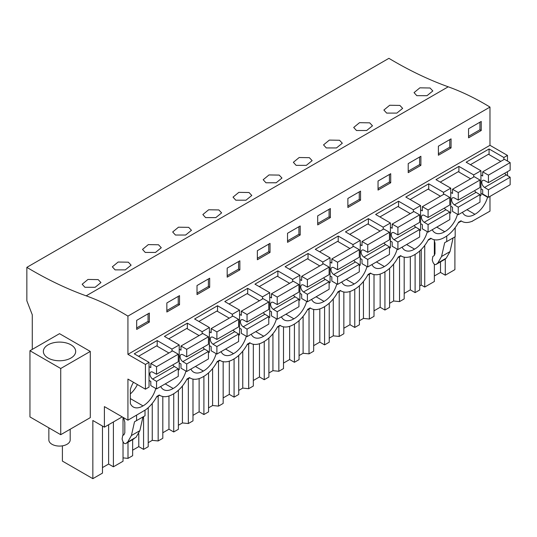 <?xml version="1.0" encoding="UTF-8"?>
<svg xmlns="http://www.w3.org/2000/svg" width="537" height="537" viewBox="0 0 537 537"><rect width="100%" height="100%" fill="white"/><g stroke="black" fill="none" stroke-linecap="round" stroke-linejoin="round"><path stroke-width="0.81" d="M86.168 295.84A409.617 236.495 -120 0 1 26.85 267.359L388.909 58.332A409.617 236.495 -120 0 0 448.227 86.806L86.168 295.84A275.703 159.174 -120 0 1 127.927 316.112L489.979 107.078A275.703 159.174 -120 0 0 448.227 86.806M507.478 161.06L507.478 155.415L489.979 145.312L489.979 107.078M507.478 175.633L507.478 171.659M472.137 221.264L489.979 211.155L489.979 196.401M454.899 236.871L454.899 269.641L445.28 275.199L440.501 272.44L434.352 275.984M26.85 267.359L26.85 300.801L32.28 314.803L32.28 349.386M113.394 421.961L113.394 466.807L123.02 461.249L123.02 441.797M113.394 466.807L108.615 464.049L102.473 467.599M62.399 445.851L62.399 461.095L92.847 478.668L102.473 473.117L102.473 426.049M419.753 285.912L421.25 285.046L424.733 287.06L434.352 281.502L434.352 264.217M415.108 254.384L415.108 292.618L419.753 289.933L419.753 250.92M415.108 292.618L410.328 289.859L404.186 293.403M389.58 303.331L393.621 301.002L399.535 301.606L404.186 298.921L404.186 257.163M384.935 271.803L384.935 310.037L389.58 307.352L389.58 268.339M384.935 310.037L380.156 307.278L374.014 310.822M359.407 320.75L363.448 318.421L369.369 319.025L374.014 316.34L374.014 274.582M354.762 289.221L354.762 327.456L359.407 324.771L359.407 285.758M354.762 327.456L349.983 324.697L343.841 328.241M329.235 338.169L333.276 335.84L339.196 336.444L343.841 333.759L343.841 292M324.59 306.64L324.59 344.875L329.235 342.19L329.235 303.183M324.59 344.875L319.81 342.116L313.668 345.66M299.069 355.588L303.103 353.259L309.023 353.863L313.668 351.178L313.668 309.419M294.424 324.059L294.424 362.294L299.069 359.609L299.069 320.602M294.424 362.294L289.644 359.535L283.496 363.079M268.896 373.007L272.93 370.678L278.851 371.282L283.496 368.597L283.496 326.838M264.251 341.478L264.251 379.713L268.896 377.028L268.896 338.021M264.251 379.713L259.472 376.954L253.33 380.498M238.723 390.433L242.764 388.097L248.678 388.701L253.33 386.016L253.33 344.257M234.078 358.897L234.078 397.132L238.723 394.447L238.723 355.44M234.078 397.132L229.299 394.373L223.157 397.917M208.551 407.852L212.592 405.516L218.512 406.12L223.157 403.435L223.157 361.676M203.906 376.316L203.906 414.551L208.551 411.866L208.551 372.859M203.906 414.551L199.126 411.792L192.984 415.343M178.378 425.27L182.419 422.934L188.339 423.539L192.984 420.86L192.984 379.095M173.733 393.735L173.733 431.97L178.378 429.291L178.378 390.278M173.733 431.97L168.954 429.211L162.812 432.762M148.212 442.689L152.246 440.353L158.167 440.958L162.812 438.279L162.812 396.514M143.567 416.618L143.567 449.388L148.212 446.71L148.212 407.697M143.567 449.388L138.788 446.63L132.639 450.181M123.02 457.873L127.994 458.376L132.639 455.698L132.639 439.608M434.352 255.518L434.352 240.791M445.28 258.921L445.28 275.199M424.733 245.443L424.733 287.06M122.194 416.88L104.393 427.157L104.393 406.603L127.927 420.189L127.927 379.075L145.426 389.184L145.426 364.442L127.927 354.339L127.927 316.112M92.847 478.668L92.847 420.491L104.393 427.157M461.364 221.063L458.242 222.862M431.191 238.482L428.07 240.281M401.018 255.901L397.897 257.7M370.845 273.32L367.724 275.119M340.68 290.739L337.558 292.537M310.507 308.157L307.386 309.956M280.334 325.576L277.213 327.375M250.161 342.995L247.04 344.794M219.989 360.414L216.867 362.213M189.823 377.833L186.701 379.632M159.65 395.252L156.529 397.051M159.254 395.024L160.08 395.501A25.601 14.781 120 0 1 159.301 394.997L156.891 396.387A25.601 14.781 120 0 1 145.601 409.818L127.927 420.189M160.08 395.501A25.601 14.781 120 0 0 172.88 394.232L173.485 393.883A25.601 14.781 120 0 0 187.057 378.968L189.474 377.578A25.601 14.781 120 0 0 190.252 378.082A25.601 14.781 120 0 0 203.053 376.813L203.657 376.464A25.601 14.781 120 0 0 217.23 361.549L219.646 360.159A25.601 14.781 120 0 0 220.418 360.663A25.601 14.781 120 0 0 233.219 359.394L233.823 359.045A25.601 14.781 120 0 0 247.403 344.13L249.819 342.734A25.601 14.781 120 0 0 250.591 343.244A25.601 14.781 120 0 0 263.392 341.975L263.996 341.626A25.601 14.781 120 0 0 277.575 326.711L279.985 325.315A25.601 14.781 120 0 0 280.764 325.825A25.601 14.781 120 0 0 293.564 324.556L294.169 324.207A25.601 14.781 120 0 0 307.748 309.292L310.158 307.896A25.601 14.781 120 0 0 310.936 308.406A25.601 14.781 120 0 0 323.737 307.137L324.341 306.788A25.601 14.781 120 0 0 337.914 291.873L340.33 290.477A25.601 14.781 120 0 0 341.109 290.987A25.601 14.781 120 0 0 353.91 289.718L354.514 289.369A25.601 14.781 120 0 0 368.087 274.454L370.503 273.058A25.601 14.781 120 0 0 371.275 273.568A25.601 14.781 120 0 0 384.076 272.299L384.68 271.95A25.601 14.781 120 0 0 398.259 257.035L400.676 255.639A25.601 14.781 120 0 0 401.448 256.149A25.601 14.781 120 0 0 414.249 254.88L414.853 254.531A25.601 14.781 120 0 0 428.432 239.616L430.842 238.22A25.601 14.781 120 0 0 431.62 238.73A25.601 14.781 120 0 0 444.421 237.461L445.025 237.112A25.601 14.781 120 0 0 458.605 222.197L461.014 220.801A25.601 14.781 120 0 0 461.793 221.311A25.601 14.781 120 0 0 472.305 221.19L472.305 221.358M462.431 212.31A18.775 10.841 120 0 0 465.203 215.397A18.775 10.841 120 0 0 474.896 214.29A18.775 10.841 120 0 0 487.569 197.213L480.93 193.38M487.569 196.804L487.569 197.213M402.092 247.148A18.775 10.841 120 0 0 404.864 250.235A18.775 10.841 120 0 0 414.551 249.128A18.775 10.841 120 0 0 427.318 231.695M371.919 264.566A18.775 10.841 120 0 0 374.692 267.654A18.775 10.841 120 0 0 384.378 266.547A18.775 10.841 120 0 0 397.152 249.114M341.747 281.985A18.775 10.841 120 0 0 344.519 285.073A18.775 10.841 120 0 0 354.212 283.966A18.775 10.841 120 0 0 366.979 266.533M251.235 334.242A18.775 10.841 120 0 0 254.008 337.33A18.775 10.841 120 0 0 263.694 336.222A18.775 10.841 120 0 0 276.461 318.79M281.401 316.823A18.775 10.841 120 0 0 284.18 319.911A18.775 10.841 120 0 0 293.867 318.803A18.775 10.841 120 0 0 306.634 301.371M311.574 299.404A18.775 10.841 120 0 0 314.346 302.492A18.775 10.841 120 0 0 324.039 301.385A18.775 10.841 120 0 0 336.806 283.952M160.717 386.499A18.775 10.841 120 0 0 163.49 389.587A18.775 10.841 120 0 0 173.183 388.479A18.775 10.841 120 0 0 185.95 371.054M221.063 351.661A18.775 10.841 120 0 0 223.835 354.749A18.775 10.841 120 0 0 233.521 353.641A18.775 10.841 120 0 0 246.295 336.216M432.258 229.729A18.775 10.841 120 0 0 435.037 232.816A18.775 10.841 120 0 0 444.723 231.709A18.775 10.841 120 0 0 457.49 214.276M190.89 369.08A18.775 10.841 120 0 0 193.662 372.168A18.775 10.841 120 0 0 203.355 371.06A18.775 10.841 120 0 0 216.122 353.635M133.471 382.284A18.775 10.841 120 0 0 130.337 389.54L130.337 403.455A18.775 10.841 120 0 0 133.324 407.006A18.775 10.841 120 0 0 143.01 405.898A18.775 10.841 120 0 0 155.777 388.473M145.426 364.442L149.044 362.354L149.044 387.09L145.426 389.184M473.688 177.029L473.688 174.921L480.93 170.746L480.93 195.481L479.977 196.025M443.515 194.448L443.515 192.34L450.758 188.165L450.758 212.9L449.805 213.444M413.342 211.873L413.342 209.759L420.585 205.584L420.585 230.319L419.639 230.863M383.176 229.292L383.176 227.185L390.412 223.003L390.412 247.738L389.466 248.282M353.004 246.711L353.004 244.603L360.246 240.422L360.246 265.157L359.293 265.701M322.831 264.13L322.831 262.022L330.074 257.841L330.074 282.576L329.121 283.127M292.658 281.549L292.658 279.441L299.901 275.259L299.901 299.995L298.948 300.545M262.486 298.968L262.486 296.86L269.728 292.678L269.728 317.414L268.782 317.964M232.32 316.387L232.32 314.279L239.556 310.097L239.556 334.833L238.609 335.383M202.147 333.806L202.147 331.698L209.39 327.516L209.39 352.252L208.437 352.802M171.974 351.225L171.974 349.117L179.217 344.935L179.217 369.671L178.264 370.221M507.478 155.415L503.86 157.502L489.073 148.971L466.143 162.208L480.93 170.746M503.86 159.61L503.86 157.502M489.979 145.312L127.927 354.339M149.044 362.354L134.257 353.823L157.193 340.579L171.974 349.117M179.217 344.935L164.429 336.397L187.359 323.16L202.147 331.698M209.39 327.516L194.602 318.978L217.532 305.741L232.32 314.279M239.556 310.097L224.775 301.559L247.705 288.322L262.486 296.86M269.728 292.678L254.947 284.14L277.877 270.903L292.658 279.441M299.901 275.259L285.113 266.721L308.05 253.484L322.831 262.022M330.074 257.841L315.286 249.302L338.216 236.065L353.004 244.603M360.246 240.422L345.459 231.883L368.389 218.646L383.176 227.185M390.412 223.003L375.632 214.464L398.561 201.227L413.342 209.759M420.585 205.584L405.804 197.045L428.734 183.808L443.515 192.34M450.758 188.165L435.97 179.627L458.907 166.389L473.688 174.921M468.559 128.759L468.559 137.821L481.233 130.504L481.233 121.443L468.559 128.759M300.203 235.018L287.53 242.335L287.53 233.28L300.203 225.963L300.203 235.018L298.921 234.28L298.921 226.701M317.703 215.861L330.376 208.544L330.376 217.599L317.703 224.916L317.703 215.861M239.858 269.856L227.185 277.173L227.185 268.117L239.858 260.801L239.858 269.856L238.576 269.118L238.576 261.539M257.357 250.698L270.03 243.382L270.03 252.437L257.357 259.754L257.357 250.698M420.887 165.342L408.214 172.659L408.214 163.604L420.887 156.287L420.887 165.342L419.605 164.604L419.605 157.026M451.06 147.923L438.387 155.24L438.387 146.178L451.06 138.868L451.06 147.923L449.778 147.185L449.778 139.607M347.875 198.442L360.542 191.125L360.542 200.18L347.875 207.497L347.875 198.442M390.714 182.761L378.041 190.078L378.041 181.023L390.714 173.706L390.714 182.761L389.432 182.023L389.432 174.444M179.519 304.694L166.846 312.01L166.846 302.955L179.519 295.639L179.519 304.694L178.23 303.955L178.23 296.377M197.019 285.536L209.685 278.22L209.685 287.275L197.019 294.591L197.019 285.536M149.346 322.113L149.346 313.058L136.673 320.374L136.673 329.429L149.346 322.113L148.064 321.374L148.064 313.796M416.813 95.673L427.009 95.68L432.822 90.954L430.056 87.994L419.86 87.84L414.047 92.626L416.813 95.673M205.617 217.613L202.852 214.558L208.658 209.772L218.854 209.933L221.627 212.887L215.807 217.613L205.617 217.613M175.445 235.031L172.679 231.984L178.492 227.191L188.688 227.352L191.454 230.306L185.634 235.031L175.445 235.031M356.474 130.511L353.708 127.464L359.515 122.678L369.711 122.839L372.483 125.792L366.664 130.518L356.474 130.511M386.647 113.092L396.836 113.099L402.649 108.373L399.884 105.42L389.687 105.259L383.881 110.045L386.647 113.092M296.129 165.356L293.363 162.302L299.176 157.516L309.372 157.677L312.138 160.63L306.318 165.356L296.129 165.356M326.301 147.93L323.536 144.883L329.349 140.097L339.545 140.258L342.311 143.211L336.491 147.937L326.301 147.93M265.956 182.775L276.152 182.775L281.965 178.049L279.2 175.096L269.003 174.934L263.19 179.72L265.956 182.775M115.099 269.869L125.296 269.876L131.109 265.15L128.343 262.19L118.147 262.029L112.334 266.822L115.099 269.869M145.272 252.45L155.462 252.45L161.281 247.732L158.516 244.771L148.319 244.61L142.506 249.403L145.272 252.45M235.79 200.194L245.98 200.194L251.793 195.468L249.027 192.514L238.831 192.353L233.024 197.139L235.79 200.194M84.933 287.288L82.168 284.241L87.974 279.448L98.17 279.609L100.936 282.569L95.123 287.295L84.933 287.288M440.501 261.875L440.501 272.44M446.737 236.025L446.737 241.583L455.188 236.71L455.188 227.641M444.676 242.704L446.677 241.549L444.676 242.704L441.568 256.471L450.013 251.591L453.107 237.904M450.013 251.591L446.24 258.149L444.247 259.7M441.568 256.471L437.796 263.029L436.01 264.452C434.856 264.895 433.849 264.157 432.983 262.244L432.251 260.015L432.856 256.431L434.104 255.706L434.99 253.753L434.99 243.16L434.057 239.677M474.896 214.29L466.948 209.698M489.073 154.616L489.073 148.971M481.233 130.504L479.944 129.766L479.944 122.188M479.944 129.766L468.559 136.338M444.461 259.572L435.91 264.519L444.354 259.646M421.25 249.49L421.25 285.046M60.728 434.695L90.297 417.625L90.297 351.426L59.52 333.665L29.951 350.735L29.951 416.927L60.728 434.695L60.728 368.503L29.951 350.735M123.02 417.356L123.02 435.312M90.297 351.426L60.728 368.503M75.032 354.058A16.17 9.337 0 0 0 75.69 351.426A16.17 9.337 0 0 0 61.815 342.19A16.17 9.337 0 0 0 44.007 348.802A16.17 9.337 0 0 0 43.349 351.426A16.17 9.337 0 0 0 57.217 360.669A16.17 9.337 0 0 0 75.032 354.058M108.615 424.72L108.615 464.049M123.617 417.699L124.826 422.23L124.826 432.822L123.946 434.775L122.691 435.5L122.094 439.085L122.819 441.313C123.691 443.226 124.698 443.965 125.846 443.522L127.631 442.099L131.404 435.541L134.519 421.773L136.519 420.619L134.519 421.773M134.082 438.769L125.745 443.596L136.083 437.219L139.855 430.661L142.943 416.981M145.024 410.315L145.024 415.779L136.519 420.619M136.579 420.652L136.579 415.195M143.01 405.898L130.337 398.582M137.405 384.552A18.775 10.841 -60 0 1 130.337 393.923M157.193 346.224L157.193 340.579M148.064 321.374L136.673 327.953M444.723 231.709L436.776 227.117M393.621 264.07L393.621 301.002M399.535 256.753L399.535 301.606M458.907 172.035L458.907 166.389M410.328 256.646L410.328 289.859M449.778 147.185L438.387 153.757M414.551 249.128L406.603 244.536M363.448 281.489L363.448 318.421M369.369 274.172L369.369 319.025M428.734 189.454L428.734 183.808M380.156 274.065L380.156 307.278M419.605 164.604L408.214 171.175M384.378 266.547L376.43 261.955M333.276 298.908L333.276 335.84M339.196 291.591L339.196 336.444M398.561 206.873L398.561 201.227M349.983 291.484L349.983 324.697M389.432 182.023L378.041 188.594M354.212 283.966L346.264 279.374M303.103 316.327L303.103 353.259M309.023 309.01L309.023 353.863M368.389 224.291L368.389 218.646M319.81 308.903L319.81 342.116M360.542 200.18L359.26 199.442L359.26 191.863M359.26 199.442L347.875 206.013M324.039 301.385L316.092 296.793M272.93 333.745L272.93 370.678M278.851 326.429L278.851 371.282M338.216 241.71L338.216 236.065M289.644 326.321L289.644 359.535M330.376 217.599L329.087 216.861L329.087 209.282M329.087 216.861L317.703 223.432M293.867 318.803L285.919 314.212M242.764 351.164L242.764 388.097M248.678 343.848L248.678 388.701M308.05 259.129L308.05 253.484M259.472 343.74L259.472 376.954M298.921 234.28L287.53 240.851M263.694 336.222L255.746 331.638M212.592 368.583L212.592 405.516M218.512 361.267L218.512 406.12M277.877 276.548L277.877 270.903M229.299 361.159L229.299 394.373M270.03 252.437L268.748 251.699L268.748 244.12M268.748 251.699L257.357 258.27M233.521 353.641L225.574 349.057M182.419 386.002L182.419 422.934M188.339 378.686L188.339 423.539M247.705 293.967L247.705 288.322M199.126 378.585L199.126 411.792M238.576 269.118L227.185 275.689M203.355 371.06L195.408 366.476M152.246 403.421L152.246 440.353M158.167 396.111L158.167 440.958M217.532 311.386L217.532 305.741M168.954 396.004L168.954 429.211M209.685 287.275L208.403 286.536L208.403 278.958M208.403 286.536L197.019 293.115M173.183 388.479L165.235 383.895M127.994 442.293L127.994 458.376M187.359 328.805L187.359 323.16M138.788 433.755L138.788 446.63M178.23 303.955L166.846 310.534M504.679 173.276A4.269 2.463 -120 0 0 506.263 174.908L510.15 177.237L488.428 189.776L488.428 197.301L482.696 193.991L482.696 189.809L480.93 188.789M488.428 197.301L510.15 184.755L510.15 177.237M500.799 161.382L488.469 154.267L470.432 164.678M506.263 174.908L484.542 187.447A4.269 2.463 -120 0 1 481.971 183.688A4.269 2.463 -120 0 1 482.676 180.432A4.269 2.463 -120 0 1 484.542 180.506L488.428 182.661L510.15 170.122L510.15 162.597L504.418 159.288L482.696 171.833L482.696 176.015L480.93 174.995M488.428 182.661L488.428 175.143L482.696 171.833M484.542 187.447L488.428 189.776M510.15 162.597L488.428 175.143M474.513 190.695A4.269 2.463 -120 0 0 476.097 192.327L479.977 194.656L458.256 207.195L458.256 214.719L452.523 211.41L452.523 207.228L450.758 206.208M458.256 214.719L479.977 202.174L479.977 194.656M470.627 178.801L458.303 171.686L440.259 182.103M476.097 192.327L454.369 204.865A4.269 2.463 -120 0 1 451.798 201.107A4.269 2.463 -120 0 1 452.503 197.851A4.269 2.463 -120 0 1 454.369 197.925L458.256 200.079L479.977 187.541L479.977 180.016L474.245 176.707L452.523 189.252L452.523 193.434L450.758 192.414M458.256 200.079L458.256 192.561L452.523 189.252M454.369 204.865L458.256 207.195M479.977 180.016L458.256 192.561M444.341 208.114A4.269 2.463 -120 0 0 445.925 209.745L449.805 212.075L428.083 224.614L428.083 232.138L422.351 228.829L422.351 224.647L420.585 223.627M428.083 232.138L449.805 219.593L449.805 212.075M440.454 196.22L428.13 189.105L410.087 199.522M445.925 209.745L424.203 222.284A4.269 2.463 -120 0 1 421.626 218.525A4.269 2.463 -120 0 1 422.33 215.27A4.269 2.463 -120 0 1 424.203 215.344L428.083 217.498L449.805 204.959L449.805 197.435L444.072 194.125L422.351 206.671L422.351 210.853L420.585 209.833M428.083 217.498L428.083 209.98L422.351 206.671M424.203 222.284L428.083 224.614M449.805 197.435L428.083 209.98M414.168 225.533A4.269 2.463 -120 0 0 415.752 227.164L419.639 229.494L397.91 242.039L397.91 249.557L392.178 246.248L392.178 242.066L390.412 241.046M397.91 249.557L419.639 237.012L419.639 229.494M410.281 213.639L397.957 206.523L379.914 216.941M415.752 227.164L394.03 239.703A4.269 2.463 -120 0 1 391.46 235.944A4.269 2.463 -120 0 1 392.158 232.696A4.269 2.463 -120 0 1 394.03 232.763L397.91 234.917L419.639 222.378L419.639 214.86L413.906 211.544L392.178 224.09L392.178 228.272L390.412 227.252M397.91 234.917L397.91 227.399L392.178 224.09M394.03 239.703L397.91 242.039M419.639 214.86L397.91 227.399M383.995 242.952A4.269 2.463 -120 0 0 385.579 244.583L389.466 246.913L367.744 259.458L367.744 266.976L362.012 263.667L362.012 259.485L360.246 258.465M367.744 266.976L389.466 254.437L389.466 246.913M380.109 231.058L367.785 223.942L349.741 234.36M385.579 244.583L363.858 257.129A4.269 2.463 -120 0 1 361.287 253.363A4.269 2.463 -120 0 1 361.985 250.114A4.269 2.463 -120 0 1 363.858 250.182L367.744 252.336L389.466 239.797L389.466 232.279L383.733 228.97L362.012 241.509L362.012 245.691L360.246 244.671M367.744 252.336L367.744 244.818L362.012 241.509M363.858 257.129L367.744 259.458M389.466 232.279L367.744 244.818M353.823 260.371A4.269 2.463 -120 0 0 355.407 262.002L359.293 264.332L337.572 276.877L337.572 284.395L331.839 281.086L331.839 276.904L330.074 275.884M337.572 284.395L359.293 271.856L359.293 264.332M349.943 248.477L337.612 241.361L319.575 251.779M355.407 262.002L333.685 274.548A4.269 2.463 -120 0 1 331.114 270.782A4.269 2.463 -120 0 1 331.819 267.533A4.269 2.463 -120 0 1 333.685 267.601L337.572 269.755L359.293 257.216L359.293 249.698L353.561 246.389L331.839 258.928L331.839 263.11L330.074 262.09M337.572 269.755L337.572 262.237L331.839 258.928M333.685 274.548L337.572 276.877M359.293 249.698L337.572 262.237M323.657 277.79A4.269 2.463 -120 0 0 325.241 279.421L329.121 281.75L307.399 294.296L307.399 301.814L301.666 298.505L301.666 294.323L299.901 293.303M307.399 301.814L329.121 289.275L329.121 281.75M319.77 265.896L307.446 258.78L289.403 269.198M325.241 279.421L303.512 291.967A4.269 2.463 -120 0 1 300.942 288.201A4.269 2.463 -120 0 1 301.646 284.952A4.269 2.463 -120 0 1 303.512 285.026L307.399 287.181L329.121 274.635L329.121 267.117L323.388 263.808L301.666 276.347L301.666 280.529L299.901 279.508M307.399 287.181L307.399 279.656L301.666 276.347M303.512 291.967L307.399 294.296M329.121 267.117L307.399 279.656M293.484 295.209A4.269 2.463 -120 0 0 295.068 296.84L298.948 299.169L277.226 311.715L277.226 319.233L271.494 315.924L271.494 311.742L269.728 310.722M277.226 319.233L298.948 306.694L298.948 299.169M289.597 283.314L277.273 276.199L259.23 286.617M295.068 296.84L273.346 309.386A4.269 2.463 -120 0 1 270.769 305.62A4.269 2.463 -120 0 1 271.474 302.371A4.269 2.463 -120 0 1 273.346 302.445L277.226 304.6L298.948 292.054L298.948 284.536L293.215 281.227L271.494 293.766L271.494 297.948L269.728 296.927M277.226 304.6L277.226 297.075L271.494 293.766M273.346 309.386L277.226 311.715M298.948 284.536L277.226 297.075M263.311 312.628A4.269 2.463 -120 0 0 264.895 314.259L268.782 316.588L247.054 329.134L247.054 336.652L241.321 333.343L241.321 329.161L239.556 328.141M247.054 336.652L268.782 324.113L268.782 316.588M259.425 300.733L247.101 293.618L229.057 304.036M264.895 314.259L243.174 326.805A4.269 2.463 -120 0 1 240.603 323.039A4.269 2.463 -120 0 1 241.301 319.79A4.269 2.463 -120 0 1 243.174 319.864L247.054 322.019L268.782 309.473L268.782 301.955L263.049 298.646L241.321 311.185L241.321 315.367L239.556 314.346M247.054 322.019L247.054 314.494L241.321 311.185M243.174 326.805L247.054 329.134M268.782 301.955L247.054 314.494M233.139 330.047A4.269 2.463 -120 0 0 234.723 331.678L238.609 334.007L216.888 346.553L216.888 354.071L211.155 350.762L211.155 346.58L209.39 345.566M216.888 354.071L238.609 341.532L238.609 334.007M229.252 318.152L216.928 311.037L198.885 321.455M234.723 331.678L213.001 344.224A4.269 2.463 -120 0 1 210.43 340.458A4.269 2.463 -120 0 1 211.128 337.209A4.269 2.463 -120 0 1 213.001 337.283L216.888 339.438L238.609 326.892L238.609 319.374L232.877 316.065L211.155 328.604L211.155 332.786L209.39 331.765M216.888 339.438L216.888 331.913L211.155 328.604M213.001 344.224L216.888 346.553M238.609 319.374L216.888 331.913M202.966 347.473A4.269 2.463 -120 0 0 204.55 349.097L208.437 351.426L186.715 363.972L186.715 371.49L180.982 368.181L180.982 363.999L179.217 362.985M186.715 371.49L208.437 358.951L208.437 351.426M199.086 335.571L186.755 328.456L168.719 338.874M204.55 349.097L182.828 361.643A4.269 2.463 -120 0 1 180.257 357.877A4.269 2.463 -120 0 1 180.962 354.628A4.269 2.463 -120 0 1 182.828 354.702L186.715 356.857L208.437 344.311L208.437 336.793L202.704 333.484L180.982 346.023L180.982 350.205L179.217 349.184M186.715 356.857L186.715 349.332L180.982 346.023M182.828 361.643L186.715 363.972M208.437 336.793L186.715 349.332M172.8 364.892A4.269 2.463 -120 0 0 174.384 366.516L178.264 368.845L156.542 381.391L156.542 388.909L150.81 385.6L150.81 381.418L149.044 380.404M156.542 388.909L178.264 376.37L178.264 368.845M168.913 352.99L156.589 345.875L138.546 356.293M174.384 366.516L152.656 379.062A4.269 2.463 -120 0 1 150.085 375.296A4.269 2.463 -120 0 1 150.79 372.047A4.269 2.463 -120 0 1 152.656 372.121L156.542 374.276L178.264 361.73L178.264 354.212L172.531 350.903L150.81 363.442L150.81 367.623L149.044 366.603M156.542 374.276L156.542 366.751L150.81 363.442M152.656 379.062L156.542 381.391M178.264 354.212L156.542 366.751M70.186 429.231L70.186 439.924A10.666 6.155 180 0 1 62.52 445.831A10.666 6.155 180 0 1 48.854 439.924L48.854 427.841M437.796 263.029L446.24 258.149M136.083 437.219L127.631 442.099M139.855 430.661L131.404 435.541M460.968 220.828L461.793 221.311M430.795 238.253L431.62 238.73M400.622 255.672L401.448 256.149M370.449 273.091L371.275 273.568M340.277 290.51L341.109 290.987M310.111 307.929L310.936 308.406M279.938 325.348L280.764 325.825M249.765 342.767L250.591 343.244M219.593 360.186L220.418 360.663M189.42 377.605L190.252 378.082"/></g></svg>
